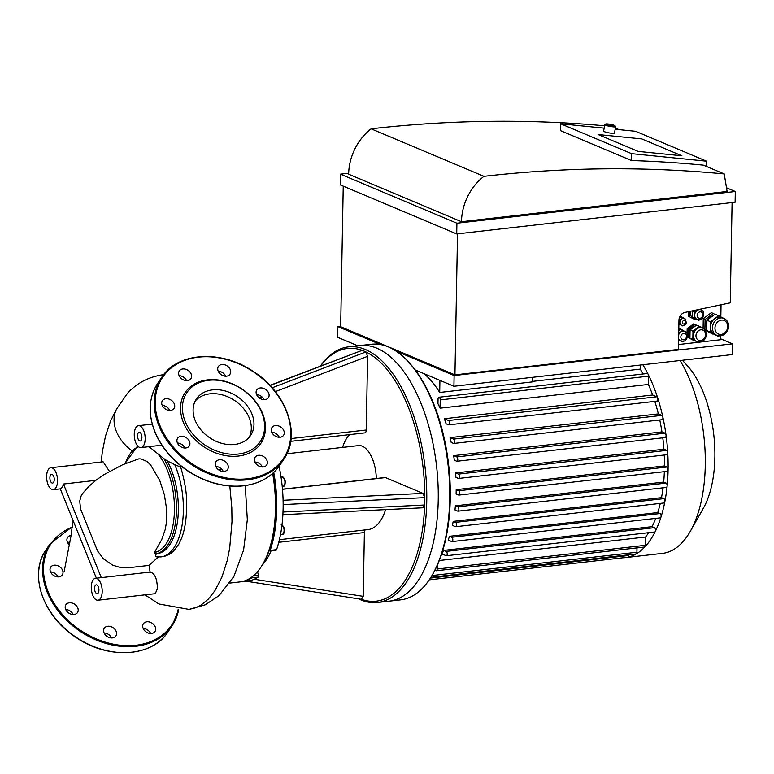 <?xml version="1.0" encoding="UTF-8"?>
<svg xmlns="http://www.w3.org/2000/svg" width="774" height="774" viewBox="0 0 774 774"><rect width="100%" height="100%" fill="white"/><g stroke="black" fill="none" stroke-linecap="round" stroke-linejoin="round"><path stroke-width="1.16" d="M141.207 440.309A4.412 2.138 83.5 0 1 140.22 441.006A4.412 2.138 83.5 0 1 137.598 436.865A4.412 2.138 83.5 0 1 139.223 432.24A4.412 2.138 83.5 0 1 141.652 435.269A4.412 2.138 83.5 0 1 141.207 440.309M98.23 592.932A4.412 2.138 83.5 0 1 97.234 593.629A4.412 2.138 83.5 0 1 94.612 589.488A4.412 2.138 83.5 0 1 96.237 584.863A4.412 2.138 83.5 0 1 98.666 587.892A4.412 2.138 83.5 0 1 98.23 592.932M53.561 482.396A4.412 2.138 83.5 0 1 52.574 483.092A4.412 2.138 83.5 0 1 49.952 478.951A4.412 2.138 83.5 0 1 51.577 474.327A4.412 2.138 83.5 0 1 54.006 477.345A4.412 2.138 83.5 0 1 53.561 482.396M82.866 493.135L81.135 495.941L79.722 501.068L80.573 508.992L97.524 550.894L103.406 558.799L112.801 565.223L121.276 567.748L127.681 567.855L149.024 565.397L150.098 572.141C154.761 573.128 157.19 578.652 157.393 588.714L155.274 593.677L97.988 600.208A11.03 5.35 83.5 0 1 91.496 590.446A11.03 5.35 83.5 0 1 94.921 578.42A11.03 5.35 83.5 0 1 95.492 578.294A11.03 5.35 83.5 0 1 101.558 585.85A11.03 5.35 83.5 0 1 100.456 598.457A11.03 5.35 83.5 0 1 97.988 600.208M96.382 578.188L60.275 488.81A11.03 5.35 -96.5 0 0 63.468 484.04L95.802 480.354M63.468 484.04L101.288 577.636M222.022 469.528L218.732 469.905M181.474 466.374L180.584 466.741C185.083 482.202 187.115 495.283 186.669 505.993C186.476 518.764 184.889 529.242 181.9 537.446L179.046 543.812L173.521 551.127L170.009 553.99L164.523 556.39L160.905 556.903A58.824 28.561 -96.5 0 0 182.296 523.921A58.824 28.561 -96.5 0 0 174.74 464.661L179.723 466.703M158.767 556.612L149.024 565.397M156.435 553.681C155.235 555.713 155.506 556.758 157.248 556.845M82.818 493.193L89.174 486.12L96.17 480.074L103.639 474.83L122.902 464.613L138.817 458.856L141.091 458.914L147.099 461.556L150.611 464.951L159.754 480.461L164.407 494.838L166.778 510.201L166.371 522.876L165.201 529.561L161.718 539.633L154.432 552.452L154.674 553.894A55.148 26.771 -96.5 0 0 155.381 553.836A55.148 26.771 -96.5 0 0 176.075 517.525A55.148 26.771 -96.5 0 0 163.817 458.605L167.145 460.791A55.148 26.771 83.5 0 1 177.836 518.919A55.148 26.771 83.5 0 1 157.296 553.613L154.674 553.894M50.823 467.748A11.03 5.35 83.5 0 1 56.27 473.253A11.03 5.35 83.5 0 1 57.083 484.766A11.03 5.35 83.5 0 1 55.796 487.92A11.03 5.35 83.5 0 1 53.319 489.661A11.03 5.35 83.5 0 1 46.759 479.309A11.03 5.35 83.5 0 1 50.823 467.748L103.106 461.797L109.434 471.347M143.442 445.834A11.03 5.35 83.5 0 1 140.974 447.585A11.03 5.35 83.5 0 1 134.405 437.233A11.03 5.35 83.5 0 1 138.478 425.671A11.03 5.35 83.5 0 1 144.254 432.173A11.03 5.35 83.5 0 1 144.187 444.411A11.03 5.35 83.5 0 1 143.442 445.834M149.024 446.666L163.817 458.605M167.145 460.791L174.74 464.661M180.594 467.003A58.824 28.561 83.5 0 1 181.048 468.183M163.711 374.655C149.034 376.677 136.95 382.917 127.449 393.366L116.613 409.011A37.616 28.551 33.9 0 0 131.464 450.352L132.296 450.942M155.255 626.93A6.985 5.302 -146.1 0 1 154.993 631.507A6.985 5.302 -146.1 0 1 146.238 632.019A6.985 5.302 -146.1 0 1 143.393 623.728A6.985 5.302 -146.1 0 1 149.517 622.006A6.985 5.302 -146.1 0 1 155.255 626.93M150.64 633.49A6.985 5.302 33.9 0 0 143.209 628.498M116.052 635.706A6.985 5.302 -146.1 0 1 115.897 635.967A6.985 5.302 -146.1 0 1 107.141 636.47A6.985 5.302 -146.1 0 1 104.296 628.178A6.985 5.302 -146.1 0 1 112.888 627.559A6.985 5.302 -146.1 0 1 116.052 635.706M111.553 637.94A6.985 5.302 33.9 0 0 104.113 632.958M74.062 614.469A6.985 5.302 -146.1 0 1 66.883 611.354A6.985 5.302 -146.1 0 1 65.906 604.746A6.985 5.302 -146.1 0 1 74.662 604.233A6.985 5.302 -146.1 0 1 77.506 612.524A6.985 5.302 -146.1 0 1 74.062 614.469M73.162 614.508A6.985 5.302 33.9 0 0 65.722 609.515M53.89 575.643A6.985 5.302 -146.1 0 1 50.716 567.139A6.985 5.302 -146.1 0 1 59.472 566.626A6.985 5.302 -146.1 0 1 62.317 574.918A6.985 5.302 -146.1 0 1 53.89 575.643M57.973 576.901A6.985 5.302 33.9 0 0 50.533 571.909M69.379 544.838A6.985 5.302 -146.1 0 1 67.348 541.984A6.985 5.302 -146.1 0 1 67.619 537.398A6.985 5.302 -146.1 0 1 71.14 535.453M69.815 542.622A6.985 5.302 33.9 0 0 67.435 542.177M184.87 448.011A6.985 5.302 33.9 0 0 177.43 443.028M177.459 438.5A6.985 5.302 -146.1 0 1 177.614 438.248A6.985 5.302 -146.1 0 1 186.37 437.736A6.985 5.302 -146.1 0 1 189.214 446.027A6.985 5.302 -146.1 0 1 180.623 446.646A6.985 5.302 -146.1 0 1 177.459 438.5M223.251 471.453A6.985 5.302 33.9 0 0 215.811 466.461M215.733 466.267A6.985 5.302 -146.1 0 1 216.004 461.691A6.985 5.302 -146.1 0 1 224.75 461.178A6.985 5.302 -146.1 0 1 227.595 469.47A6.985 5.302 -146.1 0 1 221.47 471.192A6.985 5.302 -146.1 0 1 215.733 466.267M262.347 467.003A6.985 5.302 33.9 0 0 254.907 462.01M258.274 465.745A6.985 5.302 -146.1 0 1 255.101 457.241A6.985 5.302 -146.1 0 1 263.847 456.728A6.985 5.302 -146.1 0 1 266.691 465.019A6.985 5.302 -146.1 0 1 258.274 465.745M279.25 437.262A6.985 5.302 33.9 0 0 271.809 432.269M280.149 437.223A6.985 5.302 -146.1 0 1 272.97 434.117A6.985 5.302 -146.1 0 1 271.993 427.5A6.985 5.302 -146.1 0 1 280.749 426.987A6.985 5.302 -146.1 0 1 283.594 435.278A6.985 5.302 -146.1 0 1 280.149 437.223M264.06 399.655A6.985 5.302 33.9 0 0 256.62 394.672M268.559 397.42A6.985 5.302 -146.1 0 1 268.404 397.681A6.985 5.302 -146.1 0 1 259.648 398.184A6.985 5.302 -146.1 0 1 256.804 389.893A6.985 5.302 -146.1 0 1 265.395 389.274A6.985 5.302 -146.1 0 1 268.559 397.42M225.669 376.222A6.985 5.302 33.9 0 0 218.229 371.23M230.284 369.653A6.985 5.302 -146.1 0 1 230.013 374.239A6.985 5.302 -146.1 0 1 221.267 374.751A6.985 5.302 -146.1 0 1 218.423 366.46A6.985 5.302 -146.1 0 1 224.547 364.738A6.985 5.302 -146.1 0 1 230.284 369.653M186.573 380.673A6.985 5.302 33.9 0 0 183.215 376.938A6.985 5.302 33.9 0 0 179.133 375.68M187.743 370.185A6.985 5.302 -146.1 0 1 190.917 378.689A6.985 5.302 -146.1 0 1 182.171 379.202A6.985 5.302 -146.1 0 1 179.326 370.91A6.985 5.302 -146.1 0 1 187.743 370.185M169.67 410.413A6.985 5.302 33.9 0 0 162.23 405.421M165.859 398.707A6.985 5.302 -146.1 0 1 173.047 401.812A6.985 5.302 -146.1 0 1 174.015 408.43A6.985 5.302 -146.1 0 1 165.268 408.943A6.985 5.302 -146.1 0 1 162.424 400.651A6.985 5.302 -146.1 0 1 165.859 398.707M183.419 422.478A45.579 34.598 -146.1 0 1 229.481 382.733A45.579 34.598 -146.1 0 1 256.126 448.688A45.579 34.598 -146.1 0 1 183.419 422.478M185.228 421.53A44.108 33.476 -146.1 0 1 229.801 383.072A44.108 33.476 -146.1 0 1 255.594 446.898A44.108 33.476 -146.1 0 1 185.228 421.53M195.203 401.038A32.672 24.807 -146.1 0 1 234.696 400.545A32.672 24.807 -146.1 0 1 249.218 437.271M195.164 420.398A32.672 24.807 -146.1 0 1 196.412 398.968A32.672 24.807 -146.1 0 1 237.357 396.569A32.672 24.807 -146.1 0 1 250.67 435.375A32.672 24.807 -146.1 0 1 222.012 443.405A32.672 24.807 -146.1 0 1 195.164 420.398M270.087 385.529L362.164 350.351A127.168 61.736 83.5 0 1 365.909 351.928L367.602 356.35L366.257 429.996A3.676 1.78 83.5 0 1 364.854 432.879L290.714 441.325M349.654 434.611A44.108 21.411 -96.5 0 0 342.592 447.411M282.471 489.207L385.007 477.519A3.676 1.78 83.5 0 1 385.491 477.597L422.972 493.386L424.781 497.643A127.168 61.736 83.5 0 1 424.645 505.006L283.013 512.02A92.619 44.96 -96.5 0 0 283.158 504.58L424.781 497.643A127.168 61.736 83.5 0 0 365.909 351.928L272.138 387.774M269.923 385.355L362.164 350.351A127.168 61.736 83.5 0 0 320.688 365.957M246.19 581.206L361.39 599.289L363.219 596.348L254.269 579.242M246.142 581.206L361.39 599.289M365.27 529.909A3.676 1.78 -96.5 0 0 364.39 532.551L363.219 596.348M276.55 549.675L270.165 550.401A1.471 0.716 83.5 0 1 269.7 550.904L276.086 550.169A1.471 0.716 -96.5 0 0 276.55 549.675A92.619 44.96 -96.5 0 0 283.013 512.02M271.161 550.73A85.266 41.399 83.5 0 1 262.173 565.204M257.529 571.657L258.429 575.295L253.311 575.885M240.724 581.816A92.619 44.96 -96.5 0 0 241.362 581.748L247.748 581.022A92.619 44.96 -96.5 0 0 258.11 577.152A1.471 0.716 -96.5 0 0 258.429 575.295M385.587 509.621A55.128 26.761 83.5 0 1 368.018 529.59L279.404 539.691M361.477 599.318A127.168 61.736 83.5 0 0 424.645 505.006L422.71 507.686M286.941 453.748L358.449 445.601A29.402 14.271 83.5 0 1 376.328 478.516M283.158 504.58A92.619 44.96 -96.5 0 0 279.085 466.287M269.7 550.904A1.471 0.716 83.5 0 1 269.159 550.537A91.148 44.253 -96.5 0 0 273.135 473.011M270.165 550.401A92.619 44.96 -96.5 0 0 273.764 472.421M252.121 576.833A1.471 0.716 83.5 0 1 251.724 577.878L258.11 577.152M241.362 581.748A92.619 44.96 -96.5 0 0 251.724 577.878M272.642 473.456A92.619 44.96 83.5 0 1 263.131 563.578L263.876 562.263A91.148 44.253 -96.5 0 0 269.159 550.537M358.643 598.873A128.639 62.452 -96.5 0 0 377.615 602.482A128.639 62.452 -96.5 0 0 426.784 497.759A128.639 62.452 -96.5 0 0 348.493 346.858A128.639 62.452 -96.5 0 0 320.407 366.063M348.493 346.858L359.987 345.552A128.639 62.452 83.5 0 1 436.594 466.296A128.639 62.452 83.5 0 1 389.109 601.175L400.603 599.86A128.639 62.452 83.5 0 0 432.598 574.424A128.639 62.452 83.5 0 0 408.382 361.835A128.639 62.452 83.5 0 0 371.481 344.246L359.987 345.552A128.639 62.452 83.5 0 1 436.594 466.296A128.639 62.452 83.5 0 1 389.109 601.175L377.615 602.482M263.131 563.578A92.619 44.96 83.5 0 1 240.085 581.903L229.878 583.064M532.289 377.344L532.212 381.921L439.709 392.457L439.922 380.373M439.709 392.457A104.751 50.852 -96.5 0 0 423.959 373.649M439.303 560.511L645.584 537.011L645.429 545.293A2.206 1.074 83.5 0 1 644.974 546.812A2.206 1.074 83.5 0 1 644.587 547.024L436.304 570.748A2.206 1.074 83.5 0 1 435.211 569.635M648.641 532.686A104.751 50.852 83.5 0 1 645.584 537.011M654.456 527.665L446.172 551.388A2.206 1.074 -96.5 0 1 447.217 553.71A2.206 1.074 -96.5 0 1 446.385 555.732A2.206 1.074 -96.5 0 1 446.095 555.684L441.886 553.913A104.751 50.852 -96.5 0 0 443.792 550.391L652.076 526.659L654.456 527.665A2.206 1.074 83.5 0 1 655.414 529.281A2.206 1.074 83.5 0 1 655.259 531.486A2.206 1.074 83.5 0 1 654.669 531.999A2.206 1.074 83.5 0 1 654.378 531.951M655.723 518.396A104.751 50.852 83.5 0 1 652.076 526.659M660.067 513.539L451.784 537.272A2.206 1.074 -96.5 0 1 452.829 539.584A2.206 1.074 -96.5 0 1 451.997 541.606A2.206 1.074 -96.5 0 1 451.706 541.558L448.204 540.088A104.751 50.852 -96.5 0 0 449.481 536.295L657.765 512.572L660.067 513.539A2.206 1.074 83.5 0 1 660.977 517.08A2.206 1.074 83.5 0 1 660.27 517.874A2.206 1.074 83.5 0 1 659.99 517.835M660.28 503.4A104.751 50.852 83.5 0 1 657.765 512.572M663.821 498.64L455.538 522.363A2.206 1.074 -96.5 0 1 456.592 524.685A2.206 1.074 -96.5 0 1 455.751 526.697A2.206 1.074 -96.5 0 1 455.46 526.659L452.393 525.362A104.751 50.852 -96.5 0 0 453.216 521.386L661.499 497.653L663.821 498.64A2.206 1.074 83.5 0 1 664.808 501.881A2.206 1.074 83.5 0 1 664.034 502.974A2.206 1.074 83.5 0 1 663.744 502.926M663.057 487.813A104.751 50.852 83.5 0 1 661.499 497.653M666.095 483.102L457.811 506.835A2.206 1.074 -96.5 0 1 458.856 509.147A2.206 1.074 -96.5 0 1 458.024 511.169A2.206 1.074 -96.5 0 1 457.734 511.121L454.967 509.96A104.751 50.852 -96.5 0 0 455.393 505.819L663.676 482.086L666.095 483.102A2.206 1.074 83.5 0 1 667.13 486.033A2.206 1.074 83.5 0 1 666.298 487.446A2.206 1.074 83.5 0 1 666.017 487.397M664.344 471.685A104.751 50.852 83.5 0 1 663.676 482.086M456.196 489.661L458.75 490.745A2.206 1.074 83.5 0 1 459.795 493.057A2.206 1.074 83.5 0 1 458.963 495.079A2.206 1.074 83.5 0 1 458.672 495.031L456.109 493.957A104.751 50.852 -96.5 0 0 456.196 489.661L664.469 465.938L667.033 467.012A2.206 1.074 83.5 0 1 668.088 469.615A2.206 1.074 83.5 0 1 667.246 471.347A2.206 1.074 83.5 0 1 666.956 471.308M664.266 455.025A104.751 50.852 83.5 0 1 664.469 465.938M455.644 472.943L458.411 474.114A2.206 1.074 83.5 0 1 459.456 476.426A2.206 1.074 83.5 0 1 458.614 478.448A2.206 1.074 83.5 0 1 458.334 478.4L455.915 477.384A104.751 50.852 -96.5 0 0 455.644 472.943L663.918 449.22L666.685 450.381A2.206 1.074 83.5 0 1 667.739 452.655A2.206 1.074 83.5 0 1 666.898 454.725A2.206 1.074 83.5 0 1 666.608 454.677M662.786 437.813A104.751 50.852 83.5 0 1 663.918 449.22M453.67 455.634L456.737 456.921A2.206 1.074 83.5 0 1 457.782 459.234A2.206 1.074 83.5 0 1 456.95 461.256A2.206 1.074 83.5 0 1 456.66 461.217L454.328 460.23A104.751 50.852 -96.5 0 0 453.67 455.634L661.954 431.902L665.021 433.188A2.206 1.074 83.5 0 1 666.027 435.123A2.206 1.074 83.5 0 1 665.234 437.533A2.206 1.074 83.5 0 1 664.943 437.484M659.758 419.972A104.751 50.852 83.5 0 1 661.954 431.902M450.071 437.629L453.574 439.1A2.206 1.074 83.5 0 1 454.628 441.422A2.206 1.074 83.5 0 1 453.787 443.444A2.206 1.074 83.5 0 1 453.496 443.396L451.194 442.428A104.751 50.852 -96.5 0 0 450.071 437.629L658.355 413.897L661.857 415.377A2.206 1.074 83.5 0 1 662.805 416.944A2.206 1.074 83.5 0 1 662.07 419.711A2.206 1.074 83.5 0 1 661.78 419.663M654.814 401.367A104.751 50.852 83.5 0 1 658.355 413.897M444.353 418.734L448.562 420.505A2.206 1.074 83.5 0 1 449.617 422.827A2.206 1.074 83.5 0 1 448.775 424.839A2.206 1.074 83.5 0 1 448.485 424.8L446.105 423.794A104.751 50.852 -96.5 0 0 444.353 418.734L652.637 395.001L656.845 396.781A2.206 1.074 83.5 0 1 657.697 397.971A2.206 1.074 83.5 0 1 657.058 401.116A2.206 1.074 83.5 0 1 656.768 401.067M648.37 384.446L440.087 408.169L440.242 399.897A2.206 1.074 -96.5 0 0 438.897 397.246L647.18 373.523A2.206 1.074 83.5 0 1 648.128 374.297A2.206 1.074 83.5 0 1 648.515 376.174L648.37 384.446A104.751 50.852 83.5 0 1 652.637 395.001M440.087 408.169A104.751 50.852 -96.5 0 0 437.968 403.66L438.055 398.978A2.206 1.074 -96.5 0 1 438.897 397.246M640.33 365.038L640.262 369.111A104.751 50.852 83.5 0 1 643.136 373.977M640.262 369.111L532.222 381.418M455.538 522.363L453.216 521.386M457.811 506.835L455.393 505.819M451.784 537.272L449.481 536.295M446.172 551.388L443.792 550.391M642.855 364.757A112.095 54.422 83.5 0 1 648.128 374.297A112.095 54.422 83.5 0 1 657.697 397.971A112.095 54.422 83.5 0 1 662.805 416.944A112.095 54.422 83.5 0 1 666.027 435.123A112.095 54.422 83.5 0 1 667.739 452.655A112.095 54.422 83.5 0 1 668.088 469.615A112.095 54.422 83.5 0 1 667.13 486.033A112.095 54.422 83.5 0 1 664.808 501.881A112.095 54.422 83.5 0 1 660.977 517.08A112.095 54.422 83.5 0 1 655.259 531.486A112.095 54.422 83.5 0 1 644.974 546.812A112.095 54.422 83.5 0 1 636.286 553.874A2.206 1.074 83.5 0 1 636.073 553.952L430.876 577.327M628.478 554.813L628.469 555.509A2.206 1.074 83.5 0 1 627.666 557.232A2.206 1.074 83.5 0 1 627.617 557.241L429.241 579.842M636.992 547.886L636.915 552.22A2.206 1.074 83.5 0 1 636.286 553.874A112.095 54.422 83.5 0 1 627.666 557.232A112.095 54.422 83.5 0 1 625.266 557.619A112.095 54.422 83.5 0 1 622.867 557.783M437.213 565.455L437.146 569.016A2.206 1.074 83.5 0 1 436.304 570.748M408.382 361.835L409.407 362.948A127.168 61.736 83.5 0 1 433.343 573.108L432.598 574.424M680.046 360.52A112.095 54.422 83.5 0 1 690.35 531.216A112.095 54.422 83.5 0 1 662.467 553.381L625.266 557.619M682.358 360.249L687.099 365.425A86.407 41.951 83.5 0 1 703.363 508.228L690.35 531.216M641.81 138.923L598.07 134.531L641.81 138.923L681.846 155.777L641.81 138.923M638.115 151.394L598.07 134.531L638.115 151.394L681.846 155.777L638.115 151.394M605.713 124.024L604.862 124.595A5.515 0.745 10.5 0 0 604.794 124.682A5.515 0.745 10.5 0 0 610.076 126.414A5.515 0.745 10.5 0 0 615.64 126.684A5.515 0.745 10.5 0 0 615.601 126.578L615.02 125.746A4.779 0.648 -169.5 0 1 610.231 125.601A4.779 0.648 -169.5 0 1 605.713 124.024A4.779 0.648 -169.5 0 1 609.496 124.169A4.779 0.648 -169.5 0 1 614.411 125.378A4.779 0.648 -169.5 0 1 615.02 125.746M604.794 124.682L603.604 131.125A5.515 0.745 10.5 0 0 608.886 132.857A5.515 0.745 10.5 0 0 614.44 133.128L615.64 126.684M680.694 340.87A5.147 4.344 -67.2 0 1 680.607 340.831A5.147 4.344 -67.2 0 1 680.288 340.676A5.147 4.344 -67.2 0 1 678.624 338.906M678.711 334.165A5.147 4.344 -67.2 0 1 680.452 332.007A5.147 4.344 -67.2 0 1 684.603 331.34A5.147 4.344 -67.2 0 1 684.69 331.388M681.526 325.206A3.676 3.096 -67.2 0 1 681.439 325.167A3.676 3.096 -67.2 0 1 681.207 325.061A3.676 3.096 -67.2 0 1 679.669 322.148A3.676 3.096 -67.2 0 1 681.323 318.869A3.676 3.096 -67.2 0 1 684.293 318.395A3.676 3.096 -67.2 0 1 684.38 318.433M697.016 319.381A5.147 4.344 -67.2 0 1 696.929 319.343A5.147 4.344 -67.2 0 1 696.61 319.188A5.147 4.344 -67.2 0 1 694.452 315.105A5.147 4.344 -67.2 0 1 696.774 310.519A5.147 4.344 -67.2 0 1 700.925 309.861A5.147 4.344 -67.2 0 1 701.012 309.9M683.413 325.448L682.794 325.912L679.63 324.209L679.707 320.078L682.939 317.65L684.409 318.443M685.058 318.791L686.083 319.972M699.841 319.614L698.816 320.378L694.404 317.998L694.51 312.222L697.896 309.668M699.841 309.261L701.08 309.929A5.147 4.344 112.8 0 0 695.11 312.996A5.147 4.344 112.8 0 0 697.113 319.42A5.147 4.344 112.8 0 0 699.019 319.681M701.824 310.326L703.45 311.196L703.431 312.299M703.353 316.527L702.966 317.263M683.519 341.102L682.494 341.866L678.605 339.767M678.721 333.304L682.707 330.304L684.758 331.417M685.503 331.814L687.128 332.685L687.109 333.788M687.031 338.006L686.644 338.751M682.494 341.866L678.605 340.028M678.769 330.701L680.53 329.385L682.707 330.304M698.816 320.378L692.217 317.079L692.324 311.303L693.156 310.674M692.324 311.303L694.51 312.222M692.217 317.079L694.404 317.998M682.794 325.912L678.895 324.064M679.369 317.775L680.752 316.73L682.939 317.65M678.982 319.778L679.707 320.078M678.895 323.9L679.63 324.209M696.716 341.46A7.353 6.202 -67.2 0 1 696.445 341.353A7.353 6.202 -67.2 0 1 695.99 341.131A7.353 6.202 -67.2 0 1 692.904 335.306A7.353 6.202 -67.2 0 1 696.213 328.747A7.353 6.202 -67.2 0 1 702.144 327.799A7.353 6.202 -67.2 0 1 702.415 327.924M700.335 341.934L699.145 342.834L692.836 339.428L692.982 331.175L699.444 326.318L702.376 327.895M703.885 328.708L705.753 329.714L705.733 330.933M699.145 342.834L689.924 338.209L690.069 329.947L696.532 325.09L699.444 326.318M690.069 329.947L692.982 331.175M689.924 338.209L692.836 339.428M679.862 316.566A3.676 3.096 -67.2 0 1 680.288 316.711L680.607 316.847M678.798 329.385A5.147 4.344 -67.2 0 1 680.307 329.55M694.578 318.356L692.924 317.659A5.147 4.344 -67.2 0 1 690.959 311.138M689.944 337.038A6.618 5.582 -67.2 0 1 689.576 330.072A6.618 5.582 -67.2 0 1 695.168 326.115M687.089 332.665L687.157 328.718L693.62 323.861L696.368 325.215M688.105 337.435L694.413 340.841L688.105 337.435L688.25 329.182L687.157 328.718M688.25 329.182L694.713 324.325M680.269 315.84L682.745 317.572M679.572 324.432L678.875 324.954M678.827 327.828L683.781 330.885M679.282 340.386L678.585 340.908M695.613 318.907L694.8 319.517L688.657 316.334L688.744 311.603M694.8 319.517L688.657 316.334M689.75 316.798L689.857 311.371M712.951 333.942L705.743 330.256M704.911 329.269L705.095 319.488L713.164 313.412L714.837 314.312M712.661 315.937A8.088 6.821 112.8 0 0 707.252 319.981M706.923 320.6A8.088 6.821 112.8 0 0 706.759 328.234M705.743 330.469L712.796 334.058M703.102 328.224L703.276 318.714L705.095 319.488M703.276 318.714L711.345 312.648L713.164 313.412M724.009 318.414A9.191 7.75 112.8 0 0 716.608 319.575A9.191 7.75 112.8 0 0 712.457 328.137A9.191 7.75 112.8 0 0 716.879 335.345L720.517 335.858C724 335.277 726.486 333.217 727.976 329.676C729.582 324.664 728.266 320.91 724.009 318.414L722.007 317.563A9.191 7.75 112.8 0 0 714.615 318.733A9.191 7.75 112.8 0 0 710.455 326.918A9.191 7.75 112.8 0 0 714.286 334.223A9.191 7.75 112.8 0 0 714.876 334.503L716.879 335.345A9.191 7.75 112.8 0 0 720.275 335.819M718.659 315.705L715.012 314.176L706.923 320.223L706.71 330.546L710.348 332.085L710.571 321.752L718.659 315.705L722.306 317.688M706.923 320.223L710.571 321.752M718.891 335.868L718.224 336.361L710.348 332.085M706.71 330.546L718.224 336.361M343.24 186.137L340.666 326.734L454.948 374.868L678.43 349.413L678.962 320.204A7.353 6.202 -67.2 0 1 684.922 312.415L730.259 302.827L732.088 202.565M678.517 344.527L697.925 342.321M700.16 342.069L720.41 339.757L720.478 335.858M721.049 304.772L720.826 316.895M454.948 374.868L457.531 233.845M724.232 173.937L727.096 191.449L461.478 221.712A51.452 43.402 -67.2 0 1 483.934 176.327A1505.807 1270.028 -67.2 0 1 724.232 173.937L703.305 165.123A1505.807 1270.028 112.8 0 0 631.468 160.537L560.492 130.642L560.618 123.772L631.594 153.658L706.556 161.176L706.459 166.449M631.468 160.537L631.594 153.658M706.556 161.176L635.589 131.29L615.166 129.239M604.155 128.136L560.618 123.772M619.036 129.626L615.378 128.087M604.591 125.785A1505.807 1270.028 112.8 0 0 371.104 128.813A51.452 43.402 112.8 0 0 348.648 174.198L461.478 221.712M483.934 176.327L371.104 128.813M735.106 202.217L456.718 233.932L456.912 223.202L735.3 191.488L735.106 202.217M454.125 375.545L732.514 343.83L732.32 354.56L453.932 386.274L454.125 375.545L396.094 351.106M340.676 326.154L337.658 326.493L337.464 337.222L357.82 345.794M348.677 173.221L340.444 174.15L340.25 184.88L456.718 233.932M340.444 174.15L456.912 223.202M720.43 338.741L732.514 343.83M337.658 326.493L380.527 344.546M415.232 369.982L453.932 386.274M735.3 191.488L726.496 187.782M229.82 486.043L231.803 507.589L231.997 521.599L229.675 548.35L227.198 560.647L221.906 577.133L214.911 590.726L208.361 599.066L201.056 605.074L195.851 607.706L189.059 609.399L158.863 603.962L144.97 594.848M125.243 463.607A53.677 26.055 83.5 0 1 138.459 446.695M148.289 446.743A53.677 26.055 83.5 0 1 150.03 447.527M158.863 455.16A53.677 26.055 83.5 0 1 174.353 513.114A53.677 26.055 83.5 0 1 154.432 552.452M45.995 549.859A73.511 55.796 33.9 0 0 75.949 637.147A73.511 55.796 33.9 0 0 168.084 631.768L172.08 625.808A73.511 55.796 33.9 0 0 178.688 609.535L172.08 625.808A73.511 55.796 33.9 0 1 79.945 631.187A73.511 55.796 33.9 0 1 50 543.899L45.995 549.859C28.686 573.96 42.483 615.175 74.797 636.576C106.986 659.767 152.004 657.561 168.084 631.768M72.311 527.152A72.775 55.244 33.9 0 0 75.088 626.398A72.775 55.244 33.9 0 0 178.165 609.486M159.792 425.168A72.775 55.244 -146.1 0 1 233.342 361.71A72.775 55.244 -146.1 0 1 275.892 467.012A72.775 55.244 -146.1 0 1 159.792 425.168M158.893 425.632A73.511 55.796 -146.1 0 1 161.698 377.402C177.44 352.247 220.813 349.393 252.866 371.172C286.525 392.166 301.56 434.659 283.787 459.311A73.511 55.796 -146.1 0 1 219.303 477.384A73.511 55.796 -146.1 0 1 158.893 425.632M283.787 459.311L279.782 465.28A73.511 55.796 -146.1 0 1 215.307 483.344A73.511 55.796 -146.1 0 1 154.897 431.592A73.511 55.796 -146.1 0 1 157.703 383.362L161.698 377.402M366.257 429.996L291.063 438.568M259.126 397.807L261.854 396.762M275.331 391.615L367.602 356.35M282.481 489.332L385.491 477.597M422.972 493.386L283.091 500.275M278.756 542.313L364.39 532.551M283.623 532.947A4.044 1.964 -96.5 0 0 283.816 527.258M281.988 524.966A4.779 2.322 83.5 0 1 283.448 526.93A4.779 2.322 83.5 0 1 282.249 534.263C284.106 534.641 284.639 532.241 283.855 527.055L281.175 524.762M284.503 484.95A4.044 1.964 -96.5 0 0 284.697 479.251M284.319 478.932A4.779 2.322 83.5 0 1 283.129 486.266C284.987 486.643 285.519 484.243 284.735 479.058L282.046 476.765A4.779 2.322 83.5 0 1 284.319 478.932M667.033 467.012L458.75 490.745M648.515 376.174L440.242 399.897M665.021 433.188L456.737 456.921M666.685 450.381L458.411 474.114M661.857 415.377L453.574 439.1M656.845 396.781L448.562 420.505M628.469 555.509L430.402 578.072M636.915 552.22L431.94 575.566M645.429 545.293L437.146 569.016M683.636 339.767A3.309 2.786 -67.2 0 1 681.236 335.219A3.309 2.786 -67.2 0 1 686.209 334.649A3.309 2.786 -67.2 0 1 683.636 339.767M685.096 331.572A5.147 4.344 112.8 0 0 684.787 331.417A5.147 4.344 112.8 0 0 678.701 334.697M678.624 338.567A5.147 4.344 112.8 0 0 680.791 340.908A5.147 4.344 112.8 0 0 682.697 341.17M683.926 324.025A1.838 1.548 -67.2 0 1 682.591 321.5A1.838 1.548 -67.2 0 1 685.358 321.191A1.838 1.548 -67.2 0 1 683.926 324.025M684.7 318.578A3.676 3.096 112.8 0 0 684.468 318.472A3.676 3.096 112.8 0 0 680.191 320.659A3.676 3.096 112.8 0 0 681.623 325.244A3.676 3.096 112.8 0 0 682.978 325.438M699.957 318.278A3.309 2.786 -67.2 0 1 697.558 313.731A3.309 2.786 -67.2 0 1 702.531 313.17A3.309 2.786 -67.2 0 1 699.957 318.278M701.418 310.084A5.147 4.344 112.8 0 0 701.109 309.929C705.249 310.471 704.059 320.097 699.261 319.72L696.929 319.343M700.654 340.55A5.515 4.654 -67.2 0 1 696.648 332.975A5.515 4.654 -67.2 0 1 704.95 332.036A5.515 4.654 -67.2 0 1 700.654 340.55M696.445 341.353L699.948 341.992C704.001 342.592 710.58 333.681 702.695 328.031A7.353 6.202 112.8 0 0 696.764 328.969A7.353 6.202 112.8 0 0 693.456 335.819A7.353 6.202 112.8 0 0 696.987 341.576A7.353 6.202 112.8 0 0 699.706 341.953M721.223 334.416A7.353 6.202 -67.2 0 1 715.882 324.316A7.353 6.202 -67.2 0 1 726.95 323.058A7.353 6.202 -67.2 0 1 721.223 334.416M95.492 578.294L150.727 572.005M72.804 519.838L71.353 534.128L64.165 571.522M53.319 489.661L60.295 488.868M140.974 447.585L161.911 445.195M177.614 443.405L179.036 443.241M138.478 425.671L152.255 424.104M124.856 463.771L137.646 445.901M156.677 556.854L160.905 556.903M179.21 466.519L180.671 467.032M245.242 485.608L247.332 519.644L243.597 550.053L233.864 576.475L219.071 595.593L205.226 604.813L189.059 609.399M117.029 408.237L110.614 420.882L105.525 436.014L102.332 451.822L101.191 462.01M72.369 526.639L50 543.899M279.782 465.28C271.074 477.722 257.974 484.669 240.472 486.12C222.728 487.098 205.449 482.221 188.614 471.511C172.757 460.956 161.505 447.72 154.848 431.795C147.824 413.548 148.772 397.41 157.703 383.362M282.887 514.681L423.155 507.773M280.517 534.457L282.249 534.263M282.2 486.362L283.129 486.266M281.01 476.881L282.046 476.765M455.751 526.697L664.034 502.974M458.024 511.169L666.298 487.446M451.997 541.606L660.27 517.874M446.385 555.732L654.669 531.999M667.246 471.347L458.963 495.079M665.234 437.533L456.95 461.256M666.898 454.725L458.614 478.448M662.07 419.711L453.787 443.444M657.058 401.116L448.775 424.839M680.607 340.831L682.939 341.208C687.738 341.586 688.928 331.959 684.787 331.417L684.603 331.34M681.439 325.167L683.219 325.477C686.683 324.828 687.099 322.487 684.477 318.472L684.293 318.395M702.144 327.799L702.695 328.031"/></g></svg>
